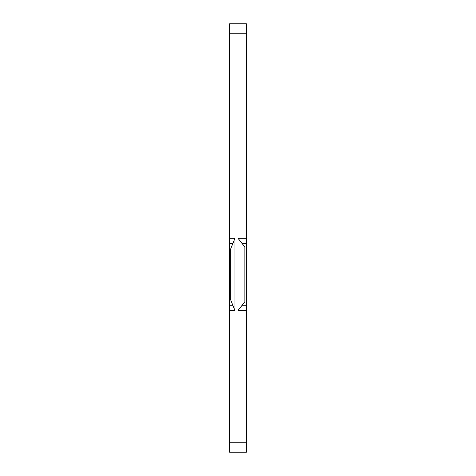 <?xml version="1.0" encoding="UTF-8"?>
<svg xmlns="http://www.w3.org/2000/svg" width="476" height="476" viewBox="0 0 476 476"><rect width="100%" height="100%" fill="white"/><g stroke="black" fill="none" stroke-linecap="round" stroke-linejoin="round"><path stroke-width="0.71" d="M242.177 243.623L246.413 243.623L246.413 238.292L238 238.292L244.884 247.08L244.884 301.748L238 310.536L238 238.292M246.413 238.292L246.413 23.8L229.587 23.8L229.587 243.623L232.806 243.623M229.587 238.292L234.942 238.292L234.942 310.536L229.587 310.536L229.587 452.2L246.413 452.2L229.587 452.2L246.413 452.2L246.413 442.258L229.587 442.258M242.177 305.205L246.413 305.205L246.413 243.623M246.413 305.205L246.413 310.536L238 310.536M229.587 243.623L229.587 310.536M246.413 33.742L229.587 33.742M246.413 442.258L246.413 310.536M229.587 305.205L232.806 305.205M234.942 238.292L230.348 249.757L230.348 299.071L234.942 310.536"/></g></svg>
